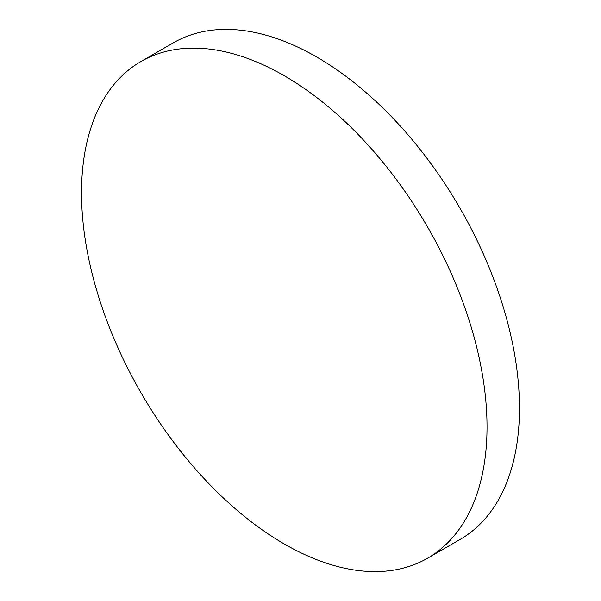 <?xml version="1.0" encoding="UTF-8"?>
<svg xmlns="http://www.w3.org/2000/svg" width="601" height="601" viewBox="0 0 601 601"><rect width="100%" height="100%" fill="white"/><g stroke="black" fill="none" stroke-linecap="round" stroke-linejoin="round"><path stroke-width="0.9" d="M284.281 543.973A286.722 165.545 -120 0 0 427.642 558.179A286.722 165.545 -120 0 0 471.59 328.416A286.722 165.545 -120 0 0 284.281 75.756A286.722 165.545 -120 0 0 140.919 61.55A286.722 165.545 -120 0 0 96.964 291.312A286.722 165.545 -120 0 0 284.281 543.973M427.642 558.179L460.081 539.45A286.722 165.545 -120 0 0 504.036 309.688A286.722 165.545 -120 0 0 316.719 57.027A286.722 165.545 -120 0 0 173.358 42.821L140.919 61.55"/></g></svg>
